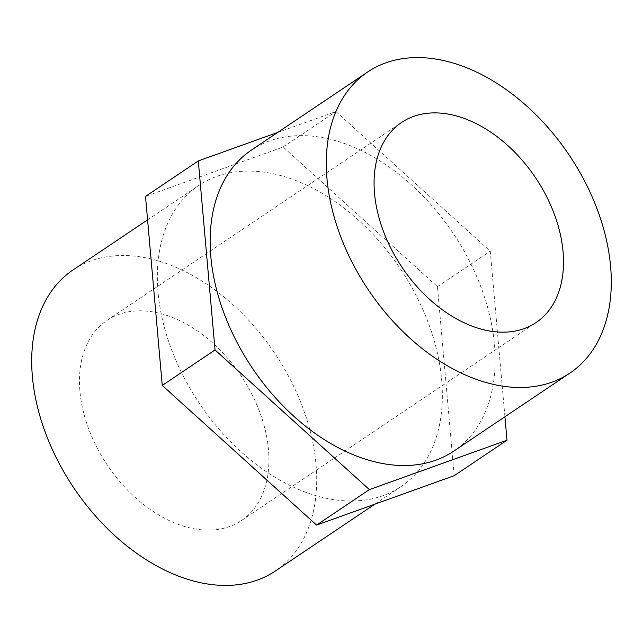 <?xml version="1.0" encoding="UTF-8"?>
<svg xmlns="http://www.w3.org/2000/svg" width="643" height="643" viewBox="0 0 643 643"><rect width="100%" height="100%" fill="white"/><g stroke="black" fill="none" stroke-linecap="round" stroke-linejoin="round"><path stroke-width="0.48" stroke-dasharray="3.21 2.41" d="M97.254 448.091A120.554 80.383 56.1 0 0 241.438 520.533A120.554 80.383 56.1 0 0 251.156 392.849A120.554 80.383 56.1 0 0 106.971 320.407A120.554 80.383 56.1 0 0 97.254 448.091M73.053 269.931A181.366 120.932 -123.9 0 1 289.969 378.92A181.366 120.932 -123.9 0 1 275.357 571.008M184.091 377.594A181.366 120.932 -123.9 0 1 198.703 185.506A181.366 120.932 -123.9 0 1 415.619 294.494A181.366 120.932 -123.9 0 1 401.007 486.582A181.366 120.932 -123.9 0 1 184.091 377.594M251.501 150.028A181.366 120.932 -123.9 0 1 468.409 259.025A181.366 120.932 -123.9 0 1 453.797 451.113M454.207 475.683L437.457 286.657L283.113 147.014L145.503 196.404M504.924 416.76L490.255 251.18L335.903 111.544L277.68 132.434M283.113 147.014L335.903 111.544M437.457 286.657L490.255 251.18M241.438 520.533L536.029 322.593M147.585 219.858L198.703 185.506M374.821 504.176L401.007 486.582M106.971 320.407L401.562 122.467"/><path stroke-width="0.96" d="M391.844 250.151A120.554 80.383 56.1 0 0 536.029 322.593A120.554 80.383 56.1 0 0 545.746 194.909A120.554 80.383 56.1 0 0 401.562 122.467A120.554 80.383 56.1 0 0 391.844 250.151M374.821 504.176L275.357 571.008A181.366 120.932 -123.9 0 1 58.441 462.02A181.366 120.932 -123.9 0 1 73.053 269.931L147.585 219.858M584.559 180.98A181.366 120.932 56.1 0 0 367.643 71.992A181.366 120.932 56.1 0 0 353.031 264.08A181.366 120.932 56.1 0 0 569.947 373.069A181.366 120.932 56.1 0 0 584.559 180.98M569.947 373.069L453.797 451.113A181.366 120.932 -123.9 0 1 236.881 342.116A181.366 120.932 -123.9 0 1 251.501 150.028L367.643 71.992M277.68 132.434L198.301 160.927L145.503 196.404L162.253 385.43L316.597 525.074L454.207 475.683L506.997 440.214L504.924 416.76M198.301 160.927L215.043 349.961L369.395 489.596L506.997 440.214M162.253 385.43L215.043 349.961M316.597 525.074L369.395 489.596"/></g></svg>
